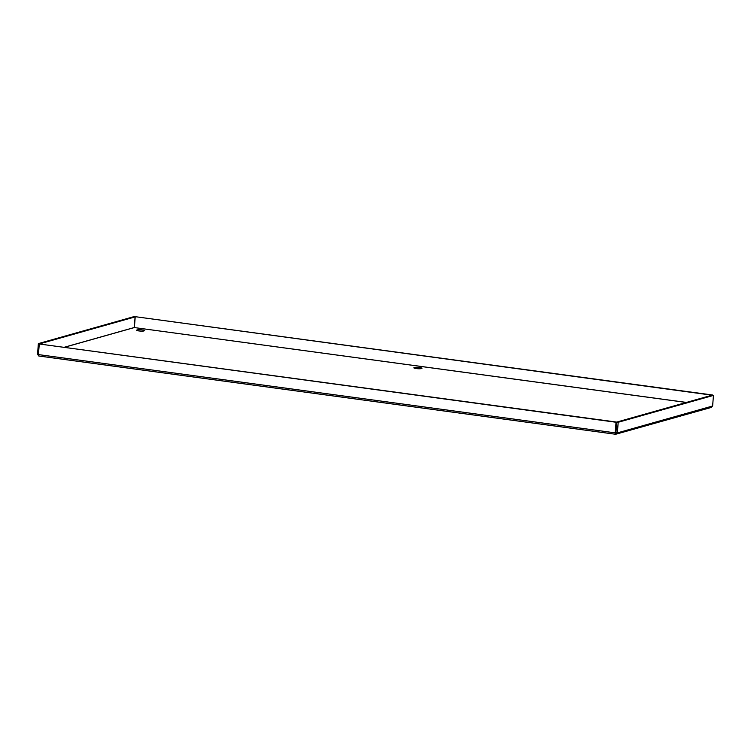 <?xml version="1.0" encoding="UTF-8"?>
<svg xmlns="http://www.w3.org/2000/svg" width="751" height="751" viewBox="0 0 751 751"><rect width="100%" height="100%" fill="white"/><g stroke="black" fill="none" stroke-linecap="round" stroke-linejoin="round"><path stroke-width="1.13" d="M416.176 368.553A3.727 0.544 -175.6 0 1 413.867 367.868A3.727 0.544 -175.6 0 1 414.148 367.69L414.852 367.492A3.727 0.544 -175.6 0 1 419.039 367.474A3.727 0.544 -175.6 0 1 422.015 368.243A3.727 0.544 -175.6 0 1 421.733 368.422L421.029 368.628A3.727 0.544 -175.6 0 1 416.176 368.553M138.813 330.919A3.727 0.544 -175.6 0 1 136.504 330.233A3.727 0.544 -175.6 0 1 136.785 330.055L137.489 329.858A3.727 0.544 -175.6 0 1 141.676 329.839A3.727 0.544 -175.6 0 1 144.652 330.609A3.727 0.544 -175.6 0 1 144.37 330.787L143.666 330.994A3.727 0.544 -175.6 0 1 138.813 330.919M686.405 402.423L134.316 327.567L135.077 316.913L133.631 316.725L38.367 343.601L37.55 354.209L38.799 356.012L615.642 434.275L711.61 407.342M37.55 354.209L38.479 354.331M135.077 316.913L39.803 343.798L38.367 343.601M711.948 395.214L712.521 395.27M712.549 395.007L135.8 316.753L711.957 395.176M134.391 327.53L135.208 316.922M615.548 434.247L38.883 356.002L38.451 354.594L615.2 432.858L615.745 434.275L617.369 432.886L615.923 432.689L616.74 422.081L618.186 422.278L617.369 432.886L712.633 406L711.056 407.38M615.904 432.717L616.609 422.081L39.268 343.986L616.017 422.25L615.2 432.858L615.858 432.736L615.745 434.275M39.268 343.986L38.451 354.594M616.609 422.081L616.017 422.25M618.186 422.278L713.45 395.392L712.633 406M616.74 422.081L712.014 395.195L713.45 395.392M64.736 347.197L134.316 327.567L686.283 402.461M134.26 327.52L64.595 347.178M137.489 329.858L137.424 330.675M414.852 367.492L414.787 368.309"/></g></svg>
